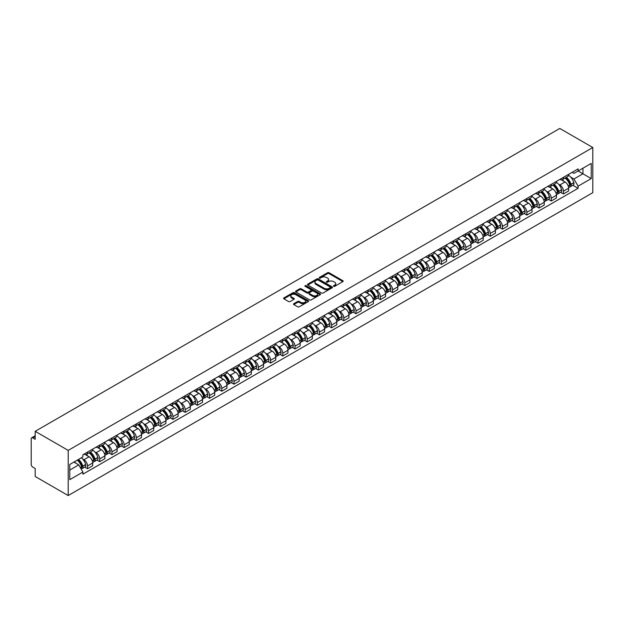 <?xml version="1.0" encoding="UTF-8"?>
<svg xmlns="http://www.w3.org/2000/svg" width="624" height="624" viewBox="0 0 624 624"><rect width="100%" height="100%" fill="white"/><g stroke="black" fill="none" stroke-linecap="round" stroke-linejoin="round"><path stroke-width="0.94" d="M333.653 286.315A0.757 0.437 0 0 0 334.729 286.315L342.888 281.603A1.084 0.624 0 0 0 343.2 281.159A1.084 0.624 0 0 0 342.888 280.714L329.066 272.735A1.084 0.624 0 0 0 327.53 272.735L319.371 277.446A0.757 0.437 0 0 0 320.447 278.07L321.5 277.462A3.479 2.005 0 0 1 326.414 277.462L327.569 278.125A3.479 2.005 0 0 1 328.583 279.544A3.479 2.005 0 0 1 327.569 280.964L326.508 281.572A0.757 0.437 0 0 0 327.584 282.188L328.645 281.58A3.479 2.005 0 0 1 333.559 281.58L334.706 282.243A3.479 2.005 0 0 1 335.728 283.663A3.479 2.005 0 0 1 334.706 285.082L333.653 285.691A0.757 0.437 0 0 0 333.653 286.315L333.653 285.691M293.818 303.677A1.084 0.624 0 0 0 293.498 304.122A1.084 0.624 0 0 0 293.818 304.567L297.695 306.805A1.084 0.624 0 0 0 299.231 306.805L308.295 301.579A1.084 0.624 0 0 0 308.615 301.135A1.084 0.624 0 0 0 308.295 300.69L294.473 292.711A1.084 0.624 0 0 0 292.937 292.711L283.873 297.937A1.084 0.624 0 0 0 283.561 298.381A1.084 0.624 0 0 0 283.873 298.826L288.561 301.532A1.084 0.624 0 0 0 290.098 301.532L293.974 299.294A1.084 0.624 0 0 0 294.294 298.849A1.084 0.624 0 0 0 293.974 298.405L291.65 297.063A2.902 1.677 0 0 1 290.8 295.877A2.902 1.677 0 0 1 292.594 294.333A2.902 1.677 0 0 1 295.76 294.692L304.855 299.949A2.902 1.677 0 0 1 305.705 301.135A2.902 1.677 0 0 1 303.911 302.679A2.902 1.677 0 0 1 300.752 302.32L299.231 301.439A1.084 0.624 0 0 0 297.695 301.439L293.818 303.677L293.818 304.567M68.203 450.388L35.186 431.324L559.79 128.45L592.8 147.514L68.203 450.388L68.203 495.55L592.8 192.676L592.8 147.514M321.578 293.023A1.084 0.624 0 0 0 323.115 293.023L332.171 287.789A1.084 0.624 0 0 0 332.491 287.344A1.084 0.624 0 0 0 332.171 286.9L318.349 278.92A1.084 0.624 0 0 0 316.82 278.92L307.757 284.154A1.084 0.624 0 0 0 307.437 284.599A1.084 0.624 0 0 0 307.757 285.043L321.578 293.023M305.409 286.478A0.757 0.437 0 0 1 306.181 286.588L320.221 294.692L311.173 299.91A1.084 0.624 0 0 1 309.637 299.91L295.815 291.931L295.815 291.049A1.084 0.624 0 0 0 295.495 291.486A1.084 0.624 0 0 0 295.815 291.931M295.815 291.049L299.692 288.811A1.084 0.624 0 0 1 301.228 288.811L306.836 292.048A1.084 0.624 0 0 0 308.373 292.048L310.939 290.558A1.084 0.624 0 0 0 311.259 290.113A1.084 0.624 0 0 0 310.939 289.669L305.105 286.307A0.757 0.437 0 0 1 306.181 285.683L320.237 293.795A1.084 0.624 0 0 1 320.549 294.239A1.084 0.624 0 0 1 320.237 294.684L320.237 293.795M35.186 431.324L35.186 439.319L32.768 437.915A2.215 1.279 -120 0 0 31.66 437.806A2.215 1.279 -120 0 0 31.2 438.82L31.2 464.389A2.215 1.279 -120 0 0 32.768 467.095L35.186 468.499L35.186 476.486L68.203 495.55M563.464 177.317A5.086 2.941 60 0 1 562.411 179.603L567.575 176.623A5.086 2.941 -120 0 0 568.628 174.338M558.566 184.197L559.868 184.954A5.086 2.941 60 0 1 563.464 191.186L568.628 188.206A5.086 2.941 -120 0 0 565.032 181.974L561.335 179.837M568.628 188.206L568.628 190.96L563.464 193.939L560.664 192.325M562.411 179.603A5.086 2.941 60 0 1 559.907 179.377M563.464 191.186L563.464 193.939M551.257 184.369A5.086 2.941 60 0 1 550.204 186.646L555.368 183.667A5.086 2.941 -120 0 0 556.421 181.381M548.465 199.368L551.257 200.983L556.421 198.003L556.421 195.25A5.086 2.941 -120 0 0 552.825 189.017L549.128 186.88M550.204 186.646A5.086 2.941 60 0 1 547.7 186.42M546.359 191.248L547.661 191.997A5.086 2.941 60 0 1 551.257 198.229L551.257 200.983M539.058 191.412A5.086 2.941 60 0 1 538.005 193.697L543.169 190.718A5.086 2.941 -120 0 0 544.222 188.432M536.258 206.411L539.058 208.034L544.222 205.054L544.222 202.293A5.086 2.941 -120 0 0 540.618 196.061L536.929 193.931M538.005 193.697A5.086 2.941 60 0 1 535.501 193.463M534.16 198.292L535.462 199.04A5.086 2.941 60 0 1 539.058 205.273L539.058 208.034M526.851 198.455A5.086 2.941 60 0 1 525.798 200.741L530.962 197.761A5.086 2.941 -120 0 0 532.015 195.476M524.051 213.463L526.851 215.077L532.015 212.098L532.015 209.344A5.086 2.941 -120 0 0 528.419 203.112L524.722 200.975M525.798 200.741A5.086 2.941 60 0 1 523.294 200.515M521.953 205.335L523.255 206.092A5.086 2.941 60 0 1 526.851 212.324L526.851 215.077M514.652 205.499A5.086 2.941 60 0 1 513.599 207.784L518.762 204.805A5.086 2.941 -120 0 0 519.815 202.519M511.852 220.506L514.652 222.121L519.815 219.141L519.815 216.388A5.086 2.941 -120 0 0 516.212 210.155L512.522 208.018M513.599 207.784A5.086 2.941 60 0 1 511.087 207.558M509.753 212.386L511.048 213.135A5.086 2.941 60 0 1 514.652 219.367L514.652 222.121M502.445 212.55A5.086 2.941 60 0 1 501.392 214.835L506.555 211.848A5.086 2.941 -120 0 0 507.608 209.57M499.645 227.549L502.445 229.172L507.608 226.184L507.608 223.431A5.086 2.941 -120 0 0 504.013 217.199L500.315 215.069M501.392 214.835A5.086 2.941 60 0 1 498.888 214.601M497.546 219.43L498.849 220.178A5.086 2.941 60 0 1 502.445 226.411L502.445 229.172M490.246 219.593A5.086 2.941 60 0 1 489.193 221.879L494.348 218.899A5.086 2.941 -120 0 0 495.409 216.614M487.445 234.601L490.246 236.215L495.409 233.236L495.409 230.474A5.086 2.941 -120 0 0 491.806 224.242L488.108 222.113M489.193 221.879A5.086 2.941 60 0 1 486.681 221.645M485.339 226.473L486.642 227.23A5.086 2.941 60 0 1 490.246 233.462L490.246 236.215M478.039 226.637A5.086 2.941 60 0 1 476.986 228.922L482.149 225.943A5.086 2.941 -120 0 0 483.202 223.657M475.238 241.644L478.039 243.259L483.202 240.279L483.202 237.526A5.086 2.941 -120 0 0 479.606 231.293L475.909 229.156M476.986 228.922A5.086 2.941 60 0 1 474.482 228.696M473.14 233.516L474.443 234.273A5.086 2.941 60 0 1 478.039 240.505L478.039 243.259M465.832 233.688A5.086 2.941 60 0 1 464.779 235.966L469.942 232.986A5.086 2.941 -120 0 0 470.995 230.701M463.039 248.687L465.839 250.302L470.995 247.322L470.995 244.569A5.086 2.941 -120 0 0 467.399 238.337L463.702 236.2M464.779 235.966A5.086 2.941 60 0 1 462.275 235.739M460.933 240.568L462.236 241.316A5.086 2.941 60 0 1 465.839 247.549L465.839 250.302M453.632 240.731A5.086 2.941 60 0 1 452.579 243.017L457.743 240.037A5.086 2.941 -120 0 0 458.796 237.752M450.832 255.731L453.632 257.353L458.796 254.374L458.796 251.612A5.086 2.941 -120 0 0 455.2 245.38L451.503 243.251M452.579 243.017A5.086 2.941 60 0 1 450.076 242.783M448.734 247.611L450.037 248.36A5.086 2.941 60 0 1 453.632 254.592L453.632 257.353M441.425 247.775A5.086 2.941 60 0 1 440.372 250.06L445.536 247.081A5.086 2.941 -120 0 0 446.589 244.795M438.625 262.782L441.425 264.397L446.589 261.417L446.589 258.664A5.086 2.941 -120 0 0 442.993 252.431L439.296 250.294M440.372 250.06A5.086 2.941 60 0 1 437.869 249.834M436.527 254.654L437.83 255.411A5.086 2.941 60 0 1 441.425 261.643L441.425 264.397M429.226 254.818A5.086 2.941 60 0 1 428.173 257.104L433.337 254.124A5.086 2.941 -120 0 0 434.39 251.839M426.426 269.825L429.226 271.44L434.39 268.46L434.39 265.707A5.086 2.941 -120 0 0 430.786 259.475L427.097 257.338M428.173 257.104A5.086 2.941 60 0 1 425.669 256.877M424.328 261.706L425.623 262.454A5.086 2.941 60 0 1 429.226 268.687L429.226 271.44M417.019 261.869A5.086 2.941 60 0 1 415.966 264.155L421.13 261.167A5.086 2.941 -120 0 0 422.183 258.89M414.219 276.869L417.019 278.491L422.183 275.504L422.183 272.75A5.086 2.941 -120 0 0 418.587 266.518L414.89 264.389M415.966 264.155A5.086 2.941 60 0 1 413.462 263.921M412.121 268.749L413.423 269.498A5.086 2.941 60 0 1 417.019 275.73L417.019 278.491M404.82 268.913A5.086 2.941 60 0 1 403.767 271.198L408.931 268.219A5.086 2.941 -120 0 0 409.984 265.933M402.02 283.92L404.82 285.535L409.984 282.555L409.984 279.802A5.086 2.941 -120 0 0 406.38 273.562L402.691 271.432M403.767 271.198A5.086 2.941 60 0 1 401.255 270.964M399.914 275.792L401.216 276.549A5.086 2.941 60 0 1 404.82 282.781L404.82 285.535M392.613 275.956A5.086 2.941 60 0 1 391.56 278.242L396.724 275.262A5.086 2.941 -120 0 0 397.777 272.977M389.813 290.963L392.613 292.578L397.777 289.598L397.777 286.845A5.086 2.941 -120 0 0 394.181 280.613L390.484 278.476M391.56 278.242A5.086 2.941 60 0 1 389.056 278.015M387.715 282.844L389.017 283.592A5.086 2.941 60 0 1 392.613 289.825L392.613 292.578M380.414 283.007A5.086 2.941 60 0 1 379.353 285.285L384.517 282.305A5.086 2.941 -120 0 0 385.57 280.02M377.614 298.007L380.414 299.621L385.577 296.642L385.577 293.888A5.086 2.941 -120 0 0 381.974 287.656L378.277 285.519M379.353 285.285A5.086 2.941 60 0 1 376.849 285.059M375.508 289.887L376.81 290.636A5.086 2.941 60 0 1 380.414 296.868L380.414 299.621M368.207 290.051A5.086 2.941 60 0 1 367.154 292.336L372.317 289.357A5.086 2.941 -120 0 0 373.37 287.071M365.407 305.058L368.207 306.673L373.37 303.693L373.37 300.932A5.086 2.941 -120 0 0 369.775 294.7L366.077 292.57M367.154 292.336A5.086 2.941 60 0 1 364.65 292.102M363.308 296.93L364.611 297.679A5.086 2.941 60 0 1 368.207 303.919L368.207 306.673M356 297.094A5.086 2.941 60 0 1 354.947 299.38L360.11 296.4A5.086 2.941 -120 0 0 361.163 294.115M353.2 312.101L356 313.716L361.163 310.736L361.163 307.983A5.086 2.941 -120 0 0 357.568 301.751L353.87 299.614M354.947 299.38A5.086 2.941 60 0 1 352.443 299.153M351.101 303.974L352.404 304.73A5.086 2.941 60 0 1 356 310.963L356 313.716M343.801 304.138A5.086 2.941 60 0 1 342.748 306.423L347.911 303.443A5.086 2.941 -120 0 0 348.964 301.158M341 319.145L343.801 320.759L348.964 317.78L348.964 315.026A5.086 2.941 -120 0 0 345.361 308.794L341.671 306.657M342.748 306.423A5.086 2.941 60 0 1 340.244 306.197M338.902 311.025L340.205 311.774A5.086 2.941 60 0 1 343.801 318.006L343.801 320.759M331.594 311.189A5.086 2.941 60 0 1 330.541 313.474L335.704 310.487A5.086 2.941 -120 0 0 336.757 308.209M328.793 326.188L331.594 327.811L336.757 324.823L336.757 322.07A5.086 2.941 -120 0 0 333.161 315.838L329.464 313.708M330.541 313.474A5.086 2.941 60 0 1 328.037 313.24M326.695 318.068L327.998 318.817A5.086 2.941 60 0 1 331.594 325.049L331.594 327.811M319.394 318.232A5.086 2.941 60 0 1 318.341 320.518L323.505 317.538A5.086 2.941 -120 0 0 324.558 315.253M316.594 333.239L319.394 334.854L324.558 331.874L324.558 329.121A5.086 2.941 -120 0 0 320.954 322.881L317.265 320.752M318.341 320.518A5.086 2.941 60 0 1 315.83 320.284M314.496 325.112L315.791 325.868A5.086 2.941 60 0 1 319.394 332.101L319.394 334.854M307.187 325.276A5.086 2.941 60 0 1 306.134 327.561L311.298 324.581A5.086 2.941 -120 0 0 312.351 322.296M304.387 340.283L307.187 341.897L312.351 338.918L312.351 336.164A5.086 2.941 -120 0 0 308.755 329.932L305.058 327.795M306.134 327.561A5.086 2.941 60 0 1 303.631 327.335M302.289 332.163L303.592 332.912A5.086 2.941 60 0 1 307.187 339.144L307.187 341.897M294.988 332.327A5.086 2.941 60 0 1 293.935 334.612L299.091 331.625A5.086 2.941 -120 0 0 300.152 329.339M292.188 347.326L294.988 348.949L300.152 345.961L300.152 343.208A5.086 2.941 -120 0 0 296.548 336.976L292.851 334.846M293.935 334.612A5.086 2.941 60 0 1 291.424 334.378M290.082 339.206L291.385 339.955A5.086 2.941 60 0 1 294.988 346.187L294.988 348.949M282.781 339.37A5.086 2.941 60 0 1 281.728 341.656L286.892 338.676A5.086 2.941 -120 0 0 287.945 336.391M279.981 354.377L282.781 355.992L287.945 353.012L287.945 350.251A5.086 2.941 -120 0 0 284.349 344.019L280.652 341.89M281.728 341.656A5.086 2.941 60 0 1 279.224 341.422M277.883 346.25L279.185 347.006A5.086 2.941 60 0 1 282.781 353.239L282.781 355.992M270.574 346.414A5.086 2.941 60 0 1 269.521 348.699L274.685 345.719A5.086 2.941 -120 0 0 275.738 343.434M267.782 361.421L270.582 363.035L275.738 360.056L275.738 357.302A5.086 2.941 -120 0 0 272.142 351.07L268.445 348.933M269.521 348.699A5.086 2.941 60 0 1 267.017 348.473M265.676 353.293L266.978 354.05A5.086 2.941 60 0 1 270.582 360.282L270.582 363.035M258.375 353.465A5.086 2.941 60 0 1 257.322 355.742L262.486 352.763A5.086 2.941 -120 0 0 263.539 350.477M255.575 368.464L258.375 370.079L263.539 367.099L263.539 364.346A5.086 2.941 -120 0 0 259.943 358.114L256.246 355.976M257.322 355.742A5.086 2.941 60 0 1 254.818 355.516M253.477 360.344L254.779 361.093A5.086 2.941 60 0 1 258.375 367.325L258.375 370.079M246.168 360.508A5.086 2.941 60 0 1 245.115 362.794L250.279 359.814A5.086 2.941 -120 0 0 251.332 357.529M243.368 375.508L246.168 377.13L251.332 374.15L251.332 371.389A5.086 2.941 -120 0 0 247.736 365.157L244.039 363.028M245.115 362.794A5.086 2.941 60 0 1 242.611 362.56M241.27 367.388L242.572 368.137A5.086 2.941 60 0 1 246.168 374.369L246.168 377.13M233.969 367.552A5.086 2.941 60 0 1 232.916 369.837L238.079 366.857A5.086 2.941 -120 0 0 239.132 364.572M231.169 382.559L233.969 384.173L239.132 381.194L239.132 378.44A5.086 2.941 -120 0 0 235.529 372.208L231.839 370.071M232.916 369.837A5.086 2.941 60 0 1 230.412 369.611M229.07 374.431L230.365 375.188A5.086 2.941 60 0 1 233.969 381.42L233.969 384.173M221.762 374.595A5.086 2.941 60 0 1 220.709 376.88L225.872 373.901A5.086 2.941 -120 0 0 226.925 371.615M218.962 389.602L221.762 391.217L226.925 388.237L226.925 385.484A5.086 2.941 -120 0 0 223.33 379.252L219.632 377.114M220.709 376.88A5.086 2.941 60 0 1 218.205 376.654M216.863 381.482L218.166 382.231A5.086 2.941 60 0 1 221.762 388.463L221.762 391.217M209.563 381.646A5.086 2.941 60 0 1 208.51 383.932L213.665 380.944A5.086 2.941 -120 0 0 214.726 378.667M206.762 396.646L209.563 398.268L214.726 395.281L214.726 392.527A5.086 2.941 -120 0 0 211.123 386.295L207.425 384.166M208.51 383.932A5.086 2.941 60 0 1 205.998 383.698M204.656 388.526L205.959 389.275A5.086 2.941 60 0 1 209.563 395.507L209.563 398.268M197.356 388.69A5.086 2.941 60 0 1 196.303 390.975L201.466 387.995A5.086 2.941 -120 0 0 202.519 385.71M194.555 403.697L197.356 405.311L202.519 402.332L202.519 399.571A5.086 2.941 -120 0 0 198.923 393.338L195.226 391.209M196.303 390.975A5.086 2.941 60 0 1 193.799 390.741M192.457 395.569L193.76 396.326A5.086 2.941 60 0 1 197.356 402.558L197.356 405.311M185.156 395.733A5.086 2.941 60 0 1 184.096 398.018L189.259 395.039A5.086 2.941 -120 0 0 190.312 392.753M182.356 410.74L185.156 412.355L190.312 409.375L190.312 406.622A5.086 2.941 -120 0 0 186.716 400.39L183.019 398.252M184.096 398.018A5.086 2.941 60 0 1 181.592 397.792M180.25 402.613L181.553 403.369A5.086 2.941 60 0 1 185.156 409.601L185.156 412.355M172.949 402.784A5.086 2.941 60 0 1 171.896 405.062L177.06 402.082A5.086 2.941 -120 0 0 178.113 399.797M170.149 417.784L172.949 419.398L178.113 416.419L178.113 413.665A5.086 2.941 -120 0 0 174.517 407.433L170.82 405.296M171.896 405.062A5.086 2.941 60 0 1 169.393 404.836M168.051 409.664L169.354 410.413A5.086 2.941 60 0 1 172.949 416.645L172.949 419.398M160.742 409.828A5.086 2.941 60 0 1 159.689 412.113L164.853 409.133A5.086 2.941 -120 0 0 165.906 406.848M157.942 424.827L160.742 426.449L165.906 423.47L165.906 420.709A5.086 2.941 -120 0 0 162.31 414.476L158.613 412.347M159.689 412.113A5.086 2.941 60 0 1 157.186 411.879M155.844 416.707L157.147 417.456A5.086 2.941 60 0 1 160.742 423.696L160.742 426.449M148.543 416.871A5.086 2.941 60 0 1 147.49 419.156L152.654 416.177A5.086 2.941 -120 0 0 153.707 413.891M145.743 431.878L148.543 433.493L153.707 430.513L153.707 427.76A5.086 2.941 -120 0 0 150.103 421.528L146.414 419.39M147.49 419.156A5.086 2.941 60 0 1 144.986 418.93M143.645 423.751L144.947 424.507A5.086 2.941 60 0 1 148.543 430.739L148.543 433.493M136.336 423.914A5.086 2.941 60 0 1 135.283 426.2L140.447 423.22A5.086 2.941 -120 0 0 141.5 420.935M133.536 438.922L136.336 440.536L141.5 437.557L141.5 434.803A5.086 2.941 -120 0 0 137.904 428.571L134.207 426.434M135.283 426.2A5.086 2.941 60 0 1 132.779 425.974M131.438 430.802L132.74 431.551A5.086 2.941 60 0 1 136.336 437.783L136.336 440.536M124.137 430.966A5.086 2.941 60 0 1 123.084 433.251L128.248 430.264A5.086 2.941 -120 0 0 129.301 427.986M121.337 445.965L124.137 447.587L129.301 444.6L129.301 441.847A5.086 2.941 -120 0 0 125.697 435.614L122.008 433.485M123.084 433.251A5.086 2.941 60 0 1 120.572 433.017M119.239 437.845L120.533 438.594A5.086 2.941 60 0 1 124.137 444.826L124.137 447.587M111.93 438.009A5.086 2.941 60 0 1 110.877 440.294L116.041 437.315A5.086 2.941 -120 0 0 117.094 435.029M109.13 453.016L111.93 454.631L117.094 451.651L117.094 448.898A5.086 2.941 -120 0 0 113.498 442.658L109.801 440.528M110.877 440.294A5.086 2.941 60 0 1 108.373 440.06M107.032 444.889L108.334 445.645A5.086 2.941 60 0 1 111.93 451.877L111.93 454.631M99.731 445.052A5.086 2.941 60 0 1 98.67 447.338L103.834 444.358A5.086 2.941 -120 0 0 104.894 442.073M96.931 460.06L99.731 461.674L104.894 458.695L104.894 455.941A5.086 2.941 -120 0 0 101.291 449.709L97.594 447.572M98.67 447.338A5.086 2.941 60 0 1 96.166 447.112M94.825 451.94L96.127 452.689A5.086 2.941 60 0 1 99.731 458.921L99.731 461.674M87.524 452.104A5.086 2.941 60 0 1 86.471 454.381L91.634 451.402A5.086 2.941 -120 0 0 92.687 449.116M84.724 467.103L87.524 468.718L92.687 465.738L92.687 462.985A5.086 2.941 -120 0 0 89.092 456.752L85.394 454.615M86.471 454.381A5.086 2.941 60 0 1 83.967 454.155M82.625 458.983L83.928 459.732A5.086 2.941 60 0 1 87.524 465.964L87.524 468.718M572.107 172.325L573.947 173.386L591.232 163.41L582.941 168.199L582.941 173.8L573.947 178.987L570.765 177.154M69.763 470.075L78.764 464.88L82.906 472.064L69.763 479.653L69.763 464.474L82.906 456.885L82.906 454.763L578.097 168.87L578.097 170.999L591.232 178.581L578.097 186.17L573.947 178.987M591.232 163.41L591.232 178.581M82.906 472.064L82.906 474.185L578.097 188.292L578.097 186.17M78.764 464.88L73.913 462.08M572.871 185.281L578.097 188.292M333.957 286.424L334.706 285.987A3.479 2.005 0 0 0 335.728 284.567L335.728 283.663M328.583 279.544L328.583 280.449A3.479 2.005 0 0 1 327.569 281.861L326.812 282.298M342.888 280.714L342.888 281.603L329.066 273.64A1.084 0.624 0 0 0 327.53 273.64L319.675 278.179M332.171 286.9L332.171 287.789L318.349 279.825A1.084 0.624 0 0 0 316.82 279.825L307.772 285.051M330.252 287.656A0.757 0.437 0 0 0 330.252 287.032L318.123 280.028A0.757 0.437 0 0 0 317.047 280.028L315.931 280.675A3.479 2.005 0 0 0 314.917 282.095A3.479 2.005 0 0 0 315.931 283.507L324.23 288.296A3.479 2.005 0 0 0 329.144 288.296L330.252 287.656L330.252 288.561A0.757 0.437 0 0 0 330.478 288.249L330.478 287.344M314.917 282.095L314.917 282.992A3.479 2.005 0 0 0 315.931 284.411L315.931 283.507M330.252 288.561L329.144 289.201A3.479 2.005 0 0 1 324.23 289.201L315.931 284.411M295.831 291.938L299.692 289.708L299.692 288.811M311.259 290.113L311.259 291.018A1.084 0.624 0 0 1 310.939 291.463L308.373 292.945A1.084 0.624 0 0 1 306.836 292.945L301.228 289.708A1.084 0.624 0 0 0 299.692 289.708M312.647 295.402A2.902 1.677 0 0 0 315.814 295.768A2.902 1.677 0 0 0 317.608 294.216A2.902 1.677 0 0 0 316.758 293.03L313.552 291.182A1.084 0.624 0 0 0 312.016 291.182L309.442 292.664A1.084 0.624 0 0 0 309.13 293.108A1.084 0.624 0 0 0 309.442 293.553L312.647 295.402L312.647 296.306A2.902 1.677 0 0 0 315.814 296.665A2.902 1.677 0 0 0 317.608 295.121L317.608 294.216M309.13 293.108L309.13 294.013A1.084 0.624 0 0 0 309.442 294.458L309.442 293.553M312.647 296.306L309.442 294.458M305.705 301.135L305.705 302.032A2.902 1.677 0 0 1 303.911 303.584A2.902 1.677 0 0 1 300.752 303.225L299.231 302.344A1.084 0.624 0 0 0 297.695 302.344L293.834 304.574M290.8 295.877L290.8 296.782A2.902 1.677 0 0 0 291.65 297.968L291.65 297.063M293.959 299.302L291.65 297.968M308.295 300.69L308.295 301.579L294.473 293.615A1.084 0.624 0 0 0 292.937 293.615L283.889 298.834L283.873 297.937M565.383 177.887A6.973 4.025 60 0 1 565.422 177.902A6.973 4.025 60 0 1 570.008 184.158L570.047 184.306A1.357 0.78 60 0 1 569.837 185.367A1.357 0.78 60 0 1 569.806 185.383M565.079 178.058A8.408 4.852 60 0 1 569.704 185L569.743 185.141A2.792 1.615 60 0 1 569.299 187.34L568.604 187.738M569.782 186.716A2.792 1.615 -120 0 0 570.554 186.615A2.792 1.615 -120 0 0 570.991 184.423L570.952 184.275A8.408 4.852 -120 0 0 566.335 177.341M568.519 175.235A8.408 4.852 60 0 1 573.807 182.629L573.846 182.77A2.792 1.615 60 0 1 573.409 184.969L570.554 186.615M562.216 179.704A8.408 4.852 60 0 1 563.971 181.358M568.058 181.373L569.127 181.99M553.184 184.93A6.973 4.025 60 0 1 553.215 184.954A6.973 4.025 60 0 1 557.801 191.209L557.84 191.35A1.357 0.78 60 0 1 557.63 192.418A1.357 0.78 60 0 1 557.599 192.434M552.88 185.11A8.408 4.852 60 0 1 557.497 192.044L557.536 192.192A2.792 1.615 60 0 1 557.099 194.384L556.405 194.782M557.575 193.768A2.792 1.615 -120 0 0 558.347 193.658A2.792 1.615 -120 0 0 558.792 191.467L558.745 191.326A8.408 4.852 -120 0 0 554.128 184.384M556.319 182.278A8.408 4.852 60 0 1 561.608 189.673L561.647 189.821A2.792 1.615 60 0 1 561.202 192.013L558.347 193.658M550.009 186.748A8.408 4.852 60 0 1 551.764 188.401M555.851 188.417L556.928 189.033M540.977 191.981A6.973 4.025 60 0 1 541.016 191.997A6.973 4.025 60 0 1 545.602 198.253L545.641 198.393A1.357 0.78 60 0 1 545.423 199.462A1.357 0.78 60 0 1 545.392 199.477M540.673 192.153A8.408 4.852 60 0 1 545.29 199.087L545.337 199.235A2.792 1.615 60 0 1 544.892 201.427L544.198 201.833M545.368 200.811A2.792 1.615 -120 0 0 546.148 200.71A2.792 1.615 -120 0 0 546.585 198.51L546.546 198.37A8.408 4.852 -120 0 0 541.928 191.428M544.112 189.322A8.408 4.852 60 0 1 549.401 196.716L549.44 196.864A2.792 1.615 60 0 1 549.003 199.056L546.148 200.71M537.802 193.791A8.408 4.852 60 0 1 539.565 195.452M543.652 195.46L544.721 196.084M528.778 199.025A6.973 4.025 60 0 1 528.809 199.04A6.973 4.025 60 0 1 533.395 205.296L533.434 205.444A1.357 0.78 60 0 1 533.224 206.505A1.357 0.78 60 0 1 533.192 206.521M528.466 199.196A8.408 4.852 60 0 1 533.091 206.138L533.13 206.279A2.792 1.615 60 0 1 532.693 208.471L531.999 208.876M533.169 207.854A2.792 1.615 -120 0 0 533.941 207.753A2.792 1.615 -120 0 0 534.386 205.561L534.339 205.413A8.408 4.852 -120 0 0 529.721 198.479M531.913 196.365A8.408 4.852 60 0 1 537.194 203.767L537.241 203.908A2.792 1.615 60 0 1 536.796 206.099L533.941 207.753M525.603 200.842A8.408 4.852 60 0 1 527.358 202.496M531.445 202.504L532.514 203.128M516.571 206.068A6.973 4.025 60 0 1 516.61 206.092A6.973 4.025 60 0 1 521.188 212.347L521.235 212.488A1.357 0.78 60 0 1 521.017 213.548A1.357 0.78 60 0 1 520.985 213.572M516.266 206.248A8.408 4.852 60 0 1 520.884 213.182L520.931 213.33A2.792 1.615 60 0 1 520.486 215.522L519.792 215.92M520.962 214.906A2.792 1.615 -120 0 0 521.734 214.796A2.792 1.615 -120 0 0 522.179 212.605L522.14 212.456A8.408 4.852 -120 0 0 517.514 205.522M519.706 203.416A8.408 4.852 60 0 1 524.995 210.811L525.034 210.959A2.792 1.615 60 0 1 524.597 213.151L521.734 214.796M513.396 207.886A8.408 4.852 60 0 1 515.151 209.539M519.238 209.555L520.315 210.171M504.364 213.112A6.973 4.025 60 0 1 504.403 213.135A6.973 4.025 60 0 1 508.989 219.391L509.028 219.531A1.357 0.78 60 0 1 508.817 220.6A1.357 0.78 60 0 1 508.786 220.615M504.059 213.291A8.408 4.852 60 0 1 508.685 220.225L508.724 220.373A2.792 1.615 60 0 1 508.279 222.565L507.585 222.963M508.763 221.949A2.792 1.615 -120 0 0 509.535 221.84A2.792 1.615 -120 0 0 509.972 219.648L509.933 219.508A8.408 4.852 -120 0 0 505.315 212.566M507.507 210.46A8.408 4.852 60 0 1 512.788 217.854L512.834 218.002A2.792 1.615 60 0 1 512.39 220.194L509.535 221.84M501.197 214.929A8.408 4.852 60 0 1 502.952 216.59M507.039 216.598L508.108 217.214M492.164 220.163A6.973 4.025 60 0 1 492.196 220.178A6.973 4.025 60 0 1 496.782 226.434L496.829 226.582A1.357 0.78 60 0 1 496.61 227.643A1.357 0.78 60 0 1 496.579 227.659M491.86 220.334A8.408 4.852 60 0 1 496.478 227.276L496.517 227.417A2.792 1.615 60 0 1 496.08 229.609L495.386 230.014M496.556 228.992A2.792 1.615 -120 0 0 497.328 228.891A2.792 1.615 -120 0 0 497.773 226.699L497.734 226.551A8.408 4.852 -120 0 0 493.108 219.617M495.3 217.503A8.408 4.852 60 0 1 500.588 224.905L500.627 225.046A2.792 1.615 60 0 1 500.183 227.237L497.328 228.891M488.99 221.972A8.408 4.852 60 0 1 490.745 223.634M494.832 223.642L495.908 224.266M479.957 227.206A6.973 4.025 60 0 1 479.996 227.23A6.973 4.025 60 0 1 484.583 233.477L484.622 233.626A1.357 0.78 60 0 1 484.411 234.686A1.357 0.78 60 0 1 484.38 234.702M479.653 227.386A8.408 4.852 60 0 1 484.279 234.32L484.318 234.46A2.792 1.615 60 0 1 483.873 236.66L483.179 237.058M484.357 236.036A2.792 1.615 -120 0 0 485.129 235.934A2.792 1.615 -120 0 0 485.566 233.743L485.527 233.594A8.408 4.852 -120 0 0 480.909 226.66M483.093 224.554A8.408 4.852 60 0 1 488.381 231.949L488.42 232.089A2.792 1.615 60 0 1 487.984 234.289L485.129 235.934M476.791 229.024A8.408 4.852 60 0 1 478.546 230.677M482.633 230.693L483.701 231.309M467.758 234.25A6.973 4.025 60 0 1 467.789 234.273A6.973 4.025 60 0 1 472.376 240.529L472.415 240.669A1.357 0.78 60 0 1 472.204 241.738A1.357 0.78 60 0 1 472.173 241.753M467.454 234.429A8.408 4.852 60 0 1 472.072 241.363L472.111 241.511A2.792 1.615 60 0 1 471.674 243.703L470.98 244.101M472.15 243.087A2.792 1.615 -120 0 0 472.922 242.978A2.792 1.615 -120 0 0 473.366 240.786L473.327 240.646A8.408 4.852 -120 0 0 468.702 233.704M470.894 231.598A8.408 4.852 60 0 1 476.182 238.992L476.221 239.14A2.792 1.615 60 0 1 475.777 241.332L472.922 242.978M464.584 236.067A8.408 4.852 60 0 1 466.339 237.721M470.426 237.736L471.502 238.352M455.551 241.301A6.973 4.025 60 0 1 455.59 241.316A6.973 4.025 60 0 1 460.177 247.572L460.216 247.712A1.357 0.78 60 0 1 459.997 248.781A1.357 0.78 60 0 1 459.974 248.797M455.247 241.472A8.408 4.852 60 0 1 459.865 248.414L459.911 248.555A2.792 1.615 60 0 1 459.467 250.747L458.773 251.152M459.943 250.13A2.792 1.615 -120 0 0 460.723 250.029A2.792 1.615 -120 0 0 461.159 247.829L461.12 247.689A8.408 4.852 -120 0 0 456.503 240.747M458.687 238.641A8.408 4.852 60 0 1 463.975 246.043L464.014 246.184A2.792 1.615 60 0 1 463.577 248.375L460.723 250.029M452.377 243.11A8.408 4.852 60 0 1 454.139 244.772M458.227 244.78L459.295 245.404M443.352 248.344A6.973 4.025 60 0 1 443.383 248.36A6.973 4.025 60 0 1 447.97 254.615L448.009 254.764A1.357 0.78 60 0 1 447.798 255.824A1.357 0.78 60 0 1 447.767 255.84M443.048 248.516A8.408 4.852 60 0 1 447.665 255.458L447.704 255.598A2.792 1.615 60 0 1 447.268 257.798L446.573 258.196M447.743 257.174A2.792 1.615 -120 0 0 448.516 257.072A2.792 1.615 -120 0 0 448.96 254.881L448.913 254.732A8.408 4.852 -120 0 0 444.296 247.798M446.488 245.692A8.408 4.852 60 0 1 451.768 253.087L451.815 253.227A2.792 1.615 60 0 1 451.37 255.427L448.516 257.072M440.177 250.162A8.408 4.852 60 0 1 441.932 251.815M446.02 251.831L447.096 252.447M431.145 255.388A6.973 4.025 60 0 1 431.184 255.411A6.973 4.025 60 0 1 435.77 261.667L435.809 261.807A1.357 0.78 60 0 1 435.591 262.868A1.357 0.78 60 0 1 435.56 262.891M430.841 255.567A8.408 4.852 60 0 1 435.458 262.501L435.505 262.649A2.792 1.615 60 0 1 435.061 264.841L434.366 265.239M435.536 264.225A2.792 1.615 -120 0 0 436.316 264.116A2.792 1.615 -120 0 0 436.753 261.924L436.714 261.776A8.408 4.852 -120 0 0 432.089 254.842M434.281 252.736A8.408 4.852 60 0 1 439.569 260.13L439.608 260.278A2.792 1.615 60 0 1 439.171 262.47L436.316 264.116M427.97 257.205A8.408 4.852 60 0 1 429.725 258.859M433.82 258.874L434.889 259.49M418.938 262.431A6.973 4.025 60 0 1 418.977 262.454A6.973 4.025 60 0 1 423.563 268.71L423.602 268.85A1.357 0.78 60 0 1 423.392 269.919A1.357 0.78 60 0 1 423.361 269.935M418.634 262.61A8.408 4.852 60 0 1 423.259 269.545L423.298 269.693A2.792 1.615 60 0 1 422.854 271.885L422.159 272.29M423.337 271.268A2.792 1.615 -120 0 0 424.109 271.159A2.792 1.615 -120 0 0 424.554 268.967L424.507 268.827A8.408 4.852 -120 0 0 419.89 261.885M422.081 259.779A8.408 4.852 60 0 1 427.362 267.173L427.409 267.322A2.792 1.615 60 0 1 426.964 269.513L424.109 271.159M415.771 264.248A8.408 4.852 60 0 1 417.526 265.91M421.613 265.918L422.682 266.534M406.739 269.482A6.973 4.025 60 0 1 406.77 269.498A6.973 4.025 60 0 1 411.356 275.753L411.403 275.902A1.357 0.78 60 0 1 411.185 276.962A1.357 0.78 60 0 1 411.154 276.978M406.435 269.654A8.408 4.852 60 0 1 411.052 276.596L411.099 276.736A2.792 1.615 60 0 1 410.654 278.928L409.96 279.334M411.13 278.312A2.792 1.615 -120 0 0 411.902 278.21A2.792 1.615 -120 0 0 412.347 276.019L412.308 275.87A8.408 4.852 -120 0 0 407.683 268.936M409.874 266.822A8.408 4.852 60 0 1 415.163 274.225L415.202 274.365A2.792 1.615 60 0 1 414.757 276.557L411.902 278.21M403.564 271.292A8.408 4.852 60 0 1 405.319 272.953M409.406 272.961L410.483 273.585M394.532 276.526A6.973 4.025 60 0 1 394.571 276.549A6.973 4.025 60 0 1 399.157 282.797L399.196 282.945A1.357 0.78 60 0 1 398.986 284.006A1.357 0.78 60 0 1 398.954 284.021M394.228 276.705A8.408 4.852 60 0 1 398.853 283.639L398.892 283.787A2.792 1.615 60 0 1 398.447 285.979L397.753 286.377M398.931 285.363A2.792 1.615 -120 0 0 399.703 285.254A2.792 1.615 -120 0 0 400.14 283.062L400.101 282.914A8.408 4.852 -120 0 0 395.483 275.98M397.675 273.874A8.408 4.852 60 0 1 402.956 281.268L402.995 281.416A2.792 1.615 60 0 1 402.558 283.608L399.703 285.254M391.365 278.343A8.408 4.852 60 0 1 393.12 279.997M397.207 280.012L398.276 280.628M382.333 283.569A6.973 4.025 60 0 1 382.364 283.592A6.973 4.025 60 0 1 386.95 289.848L386.997 289.988A1.357 0.78 60 0 1 386.779 291.057A1.357 0.78 60 0 1 386.747 291.073M382.028 283.748A8.408 4.852 60 0 1 386.646 290.683L386.685 290.831A2.792 1.615 60 0 1 386.248 293.023L385.554 293.42M386.724 292.406A2.792 1.615 -120 0 0 387.496 292.297A2.792 1.615 -120 0 0 387.941 290.105L387.902 289.965A8.408 4.852 -120 0 0 383.276 283.023M385.468 280.917A8.408 4.852 60 0 1 390.757 288.311L390.796 288.46A2.792 1.615 60 0 1 390.351 290.651L387.496 292.297M379.158 285.386A8.408 4.852 60 0 1 380.913 287.048M385 287.056L386.077 287.672M370.126 290.62A6.973 4.025 60 0 1 370.165 290.636A6.973 4.025 60 0 1 374.751 296.891L374.79 297.04A1.357 0.78 60 0 1 374.579 298.1A1.357 0.78 60 0 1 374.548 298.116M369.821 290.792A8.408 4.852 60 0 1 374.447 297.734L374.486 297.874A2.792 1.615 60 0 1 374.041 300.066L373.347 300.472M374.517 299.45A2.792 1.615 -120 0 0 375.297 299.348A2.792 1.615 -120 0 0 375.734 297.149L375.695 297.008A8.408 4.852 -120 0 0 371.077 290.074M373.261 287.96A8.408 4.852 60 0 1 378.55 295.363L378.589 295.503A2.792 1.615 60 0 1 378.152 297.695L375.297 299.348M366.959 292.43A8.408 4.852 60 0 1 368.714 294.091M372.801 294.099L373.87 294.723M357.926 297.664A6.973 4.025 60 0 1 357.958 297.679A6.973 4.025 60 0 1 362.544 303.935L362.583 304.083A1.357 0.78 60 0 1 362.372 305.144A1.357 0.78 60 0 1 362.341 305.159M357.622 297.835A8.408 4.852 60 0 1 362.24 304.777L362.279 304.918A2.792 1.615 60 0 1 361.842 307.117L361.148 307.515M362.318 306.493A2.792 1.615 -120 0 0 363.09 306.392A2.792 1.615 -120 0 0 363.535 304.2L363.488 304.052A8.408 4.852 -120 0 0 358.87 297.118M361.062 295.012A8.408 4.852 60 0 1 366.35 302.406L366.389 302.546A2.792 1.615 60 0 1 365.945 304.746L363.09 306.392M354.752 299.481A8.408 4.852 60 0 1 356.507 301.135M360.594 301.15L361.67 301.766M345.719 304.707A6.973 4.025 60 0 1 345.758 304.73A6.973 4.025 60 0 1 350.345 310.986L350.384 311.126A1.357 0.78 60 0 1 350.165 312.195A1.357 0.78 60 0 1 350.134 312.211M345.415 304.886A8.408 4.852 60 0 1 350.033 311.821L350.08 311.969A2.792 1.615 60 0 1 349.635 314.161L348.941 314.558M350.111 313.544A2.792 1.615 -120 0 0 350.891 313.435A2.792 1.615 -120 0 0 351.328 311.243L351.289 311.103A8.408 4.852 -120 0 0 346.671 304.161M348.855 302.055A8.408 4.852 60 0 1 354.143 309.449L354.182 309.598A2.792 1.615 60 0 1 353.746 311.789L350.891 313.435M342.545 306.524A8.408 4.852 60 0 1 344.3 308.178M348.395 308.194L349.463 308.81M333.52 311.75A6.973 4.025 60 0 1 333.551 311.774A6.973 4.025 60 0 1 338.138 318.029L338.177 318.17A1.357 0.78 60 0 1 337.966 319.238A1.357 0.78 60 0 1 337.935 319.254M333.208 311.93A8.408 4.852 60 0 1 337.834 318.864L337.873 319.012A2.792 1.615 60 0 1 337.436 321.204L336.742 321.61M337.912 320.588A2.792 1.615 -120 0 0 338.684 320.486A2.792 1.615 -120 0 0 339.128 318.287L339.082 318.146A8.408 4.852 -120 0 0 334.464 311.204M336.656 309.098A8.408 4.852 60 0 1 341.936 316.493L341.983 316.641A2.792 1.615 60 0 1 341.539 318.833L338.684 320.486M330.346 313.568A8.408 4.852 60 0 1 332.101 315.229M336.188 315.237L337.256 315.861M321.313 318.802A6.973 4.025 60 0 1 321.344 318.817A6.973 4.025 60 0 1 325.931 325.073L325.978 325.221A1.357 0.78 60 0 1 325.759 326.282A1.357 0.78 60 0 1 325.728 326.297M321.009 318.973A8.408 4.852 60 0 1 325.627 325.915L325.673 326.056A2.792 1.615 60 0 1 325.229 328.247L324.535 328.653M325.705 327.631A2.792 1.615 -120 0 0 326.477 327.53A2.792 1.615 -120 0 0 326.921 325.338L326.882 325.19A8.408 4.852 -120 0 0 322.257 318.256M324.449 316.142A8.408 4.852 60 0 1 329.737 323.544L329.776 323.684A2.792 1.615 60 0 1 329.339 325.876L326.477 327.53M318.139 320.611A8.408 4.852 60 0 1 319.894 322.273M323.981 322.28L325.057 322.904M309.106 325.845A6.973 4.025 60 0 1 309.145 325.868A6.973 4.025 60 0 1 313.732 332.116L313.771 332.264A1.357 0.78 60 0 1 313.56 333.325A1.357 0.78 60 0 1 313.529 333.341M308.802 326.024A8.408 4.852 60 0 1 313.427 332.959L313.466 333.107A2.792 1.615 60 0 1 313.022 335.299L312.328 335.696M313.505 334.682A2.792 1.615 -120 0 0 314.278 334.573A2.792 1.615 -120 0 0 314.714 332.381L314.675 332.233A8.408 4.852 -120 0 0 310.058 325.299M312.25 323.193A8.408 4.852 60 0 1 317.53 330.587L317.577 330.736A2.792 1.615 60 0 1 317.132 332.927L314.278 334.573M305.939 327.662A8.408 4.852 60 0 1 307.694 329.316M311.782 329.332L312.85 329.948M296.907 332.888A6.973 4.025 60 0 1 296.938 332.912A6.973 4.025 60 0 1 301.525 339.167L301.571 339.308A1.357 0.78 60 0 1 301.353 340.376A1.357 0.78 60 0 1 301.322 340.392M296.603 333.068A8.408 4.852 60 0 1 301.22 340.002L301.259 340.15A2.792 1.615 60 0 1 300.823 342.342L300.128 342.74M301.298 341.726A2.792 1.615 -120 0 0 302.071 341.617A2.792 1.615 -120 0 0 302.515 339.425L302.476 339.284A8.408 4.852 -120 0 0 297.851 332.342M300.043 330.236A8.408 4.852 60 0 1 305.331 337.631L305.37 337.779A2.792 1.615 60 0 1 304.925 339.971L302.071 341.617M293.732 334.706A8.408 4.852 60 0 1 295.487 336.367M299.575 336.375L300.651 336.991M284.7 339.94A6.973 4.025 60 0 1 284.739 339.955A6.973 4.025 60 0 1 289.325 346.211L289.364 346.359A1.357 0.78 60 0 1 289.154 347.42A1.357 0.78 60 0 1 289.123 347.435M284.396 340.111A8.408 4.852 60 0 1 289.021 347.053L289.06 347.194A2.792 1.615 60 0 1 288.616 349.385L287.921 349.791M289.099 348.769A2.792 1.615 -120 0 0 289.871 348.668A2.792 1.615 -120 0 0 290.308 346.468L290.269 346.328A8.408 4.852 -120 0 0 285.652 339.394M287.836 337.28A8.408 4.852 60 0 1 293.124 344.682L293.163 344.822A2.792 1.615 60 0 1 292.726 347.014L289.871 348.668M281.533 341.749A8.408 4.852 60 0 1 283.288 343.411M287.375 343.418L288.444 344.042M272.501 346.983A6.973 4.025 60 0 1 272.532 347.006A6.973 4.025 60 0 1 277.118 353.254L277.157 353.402A1.357 0.78 60 0 1 276.947 354.463A1.357 0.78 60 0 1 276.916 354.479M272.197 347.162A8.408 4.852 60 0 1 276.814 354.097L276.853 354.237A2.792 1.615 60 0 1 276.416 356.437L275.722 356.834M276.892 355.813A2.792 1.615 -120 0 0 277.664 355.711A2.792 1.615 -120 0 0 278.109 353.519L278.07 353.371A8.408 4.852 -120 0 0 273.445 346.437M275.636 344.331A8.408 4.852 60 0 1 280.925 351.725L280.964 351.866A2.792 1.615 60 0 1 280.519 354.065L277.664 355.711M269.326 348.8A8.408 4.852 60 0 1 271.081 350.454M275.168 350.47L276.245 351.086M260.294 354.026A6.973 4.025 60 0 1 260.333 354.05A6.973 4.025 60 0 1 264.919 360.305L264.958 360.446A1.357 0.78 60 0 1 264.74 361.514A1.357 0.78 60 0 1 264.716 361.53M259.99 354.206A8.408 4.852 60 0 1 264.607 361.14L264.654 361.288A2.792 1.615 60 0 1 264.209 363.48L263.515 363.878M264.685 362.864A2.792 1.615 -120 0 0 265.465 362.755A2.792 1.615 -120 0 0 265.902 360.563L265.863 360.422A8.408 4.852 -120 0 0 261.245 353.48M263.429 351.374A8.408 4.852 60 0 1 268.718 358.769L268.757 358.917A2.792 1.615 60 0 1 268.32 361.109L265.465 362.755M257.119 355.844A8.408 4.852 60 0 1 258.882 357.497M262.969 357.513L264.038 358.129M248.095 361.078A6.973 4.025 60 0 1 248.126 361.093A6.973 4.025 60 0 1 252.712 367.349L252.751 367.489A1.357 0.78 60 0 1 252.541 368.558A1.357 0.78 60 0 1 252.509 368.573M247.79 361.249A8.408 4.852 60 0 1 252.408 368.183L252.447 368.332A2.792 1.615 60 0 1 252.01 370.523L251.316 370.929M252.486 369.907A2.792 1.615 -120 0 0 253.258 369.806A2.792 1.615 -120 0 0 253.703 367.606L253.656 367.466A8.408 4.852 -120 0 0 249.038 360.524M251.23 358.418A8.408 4.852 60 0 1 256.511 365.812L256.558 365.96A2.792 1.615 60 0 1 256.113 368.152L253.258 369.806M244.92 362.887A8.408 4.852 60 0 1 246.675 364.549M250.762 364.556L251.839 365.18M235.888 368.121A6.973 4.025 60 0 1 235.927 368.137A6.973 4.025 60 0 1 240.505 374.392L240.552 374.54A1.357 0.78 60 0 1 240.334 375.601A1.357 0.78 60 0 1 240.302 375.617M235.583 368.293A8.408 4.852 60 0 1 240.201 375.235L240.248 375.375A2.792 1.615 60 0 1 239.803 377.575L239.109 377.972M240.279 376.951A2.792 1.615 -120 0 0 241.059 376.849A2.792 1.615 -120 0 0 241.496 374.657L241.457 374.509A8.408 4.852 -120 0 0 236.831 367.575M239.023 365.461A8.408 4.852 60 0 1 244.312 372.863L244.351 373.004A2.792 1.615 60 0 1 243.914 375.203L241.059 376.849M232.713 369.938A8.408 4.852 60 0 1 234.468 371.592M238.563 371.608L239.632 372.224M223.681 375.164A6.973 4.025 60 0 1 223.72 375.188A6.973 4.025 60 0 1 228.306 381.443L228.345 381.584A1.357 0.78 60 0 1 228.134 382.645A1.357 0.78 60 0 1 228.103 382.668M223.376 375.344A8.408 4.852 60 0 1 228.002 382.278L228.041 382.426A2.792 1.615 60 0 1 227.596 384.618L226.902 385.016M228.08 384.002A2.792 1.615 -120 0 0 228.852 383.893A2.792 1.615 -120 0 0 229.297 381.701L229.25 381.553A8.408 4.852 -120 0 0 224.632 374.618M226.824 372.512A8.408 4.852 60 0 1 232.105 379.907L232.151 380.055A2.792 1.615 60 0 1 231.707 382.247L228.852 383.893M220.514 376.982A8.408 4.852 60 0 1 222.269 378.635M226.356 378.651L227.425 379.267M211.481 382.208A6.973 4.025 60 0 1 211.513 382.231A6.973 4.025 60 0 1 216.099 388.487L216.146 388.627A1.357 0.78 60 0 1 215.927 389.696A1.357 0.78 60 0 1 215.896 389.711M211.177 382.387A8.408 4.852 60 0 1 215.795 389.321L215.834 389.47A2.792 1.615 60 0 1 215.397 391.661L214.703 392.059M215.873 391.045A2.792 1.615 -120 0 0 216.645 390.936A2.792 1.615 -120 0 0 217.09 388.744L217.051 388.604A8.408 4.852 -120 0 0 212.425 381.662M214.617 379.556A8.408 4.852 60 0 1 219.905 386.95L219.944 387.098A2.792 1.615 60 0 1 219.5 389.29L216.645 390.936M208.307 384.025A8.408 4.852 60 0 1 210.062 385.687M214.149 385.694L215.225 386.311M199.274 389.259A6.973 4.025 60 0 1 199.313 389.275A6.973 4.025 60 0 1 203.9 395.53L203.939 395.678A1.357 0.78 60 0 1 203.728 396.739A1.357 0.78 60 0 1 203.697 396.755M198.97 389.431A8.408 4.852 60 0 1 203.596 396.373L203.635 396.513A2.792 1.615 60 0 1 203.19 398.705L202.496 399.11M203.674 398.089A2.792 1.615 -120 0 0 204.446 397.987A2.792 1.615 -120 0 0 204.883 395.795L204.844 395.647A8.408 4.852 -120 0 0 200.226 388.713M202.418 386.599A8.408 4.852 60 0 1 207.698 394.001L207.737 394.142A2.792 1.615 60 0 1 207.301 396.334L204.446 397.987M196.108 391.069A8.408 4.852 60 0 1 197.863 392.73M201.95 392.738L203.018 393.362M187.075 396.302A6.973 4.025 60 0 1 187.106 396.326A6.973 4.025 60 0 1 191.693 402.574L191.74 402.722A1.357 0.78 60 0 1 191.521 403.783A1.357 0.78 60 0 1 191.49 403.798M186.771 396.482A8.408 4.852 60 0 1 191.389 403.416L191.428 403.556A2.792 1.615 60 0 1 190.991 405.756L190.297 406.154M191.467 405.132A2.792 1.615 -120 0 0 192.239 405.031A2.792 1.615 -120 0 0 192.683 402.839L192.644 402.691A8.408 4.852 -120 0 0 188.019 395.756M190.211 393.65A8.408 4.852 60 0 1 195.499 401.045L195.538 401.185A2.792 1.615 60 0 1 195.094 403.385L192.239 405.031M183.901 398.12A8.408 4.852 60 0 1 185.656 399.773M189.743 399.789L190.819 400.405M174.868 403.346A6.973 4.025 60 0 1 174.907 403.369A6.973 4.025 60 0 1 179.494 409.625L179.533 409.765A1.357 0.78 60 0 1 179.322 410.834A1.357 0.78 60 0 1 179.291 410.849M174.564 403.525A8.408 4.852 60 0 1 179.189 410.459L179.228 410.608A2.792 1.615 60 0 1 178.784 412.799L178.09 413.197M179.26 412.183A2.792 1.615 -120 0 0 180.04 412.074A2.792 1.615 -120 0 0 180.476 409.882L180.437 409.742A8.408 4.852 -120 0 0 175.82 402.8M178.004 400.694A8.408 4.852 60 0 1 183.292 408.088L183.331 408.236A2.792 1.615 60 0 1 182.894 410.428L180.04 412.074M171.694 405.163A8.408 4.852 60 0 1 173.456 406.817M177.544 406.832L178.612 407.449M162.669 410.397A6.973 4.025 60 0 1 162.7 410.413A6.973 4.025 60 0 1 167.287 416.668L167.326 416.816A1.357 0.78 60 0 1 167.115 417.877A1.357 0.78 60 0 1 167.084 417.893M162.365 410.569A8.408 4.852 60 0 1 166.982 417.511L167.021 417.651A2.792 1.615 60 0 1 166.585 419.843L165.89 420.248M167.06 419.227A2.792 1.615 -120 0 0 167.833 419.125A2.792 1.615 -120 0 0 168.277 416.926L168.23 416.785A8.408 4.852 -120 0 0 163.613 409.843M165.805 407.737A8.408 4.852 60 0 1 171.093 415.139L171.132 415.28A2.792 1.615 60 0 1 170.687 417.472L167.833 419.125M159.494 412.207A8.408 4.852 60 0 1 161.249 413.868M165.337 413.876L166.413 414.5M150.462 417.44A6.973 4.025 60 0 1 150.501 417.456A6.973 4.025 60 0 1 155.087 423.712L155.126 423.86A1.357 0.78 60 0 1 154.908 424.921A1.357 0.78 60 0 1 154.877 424.936M150.158 417.612A8.408 4.852 60 0 1 154.775 424.554L154.822 424.694A2.792 1.615 60 0 1 154.378 426.894L153.683 427.292M154.853 426.27A2.792 1.615 -120 0 0 155.633 426.169A2.792 1.615 -120 0 0 156.07 423.977L156.031 423.829A8.408 4.852 -120 0 0 151.406 416.894M153.598 414.788A8.408 4.852 60 0 1 158.886 422.183L158.925 422.323A2.792 1.615 60 0 1 158.488 424.523L155.633 426.169M147.287 419.258A8.408 4.852 60 0 1 149.042 420.911M153.137 420.927L154.206 421.543M138.263 424.484A6.973 4.025 60 0 1 138.294 424.507A6.973 4.025 60 0 1 142.88 430.763L142.919 430.903A1.357 0.78 60 0 1 142.709 431.972A1.357 0.78 60 0 1 142.678 431.987M137.951 424.663A8.408 4.852 60 0 1 142.576 431.597L142.615 431.746A2.792 1.615 60 0 1 142.178 433.937L141.476 434.335M142.654 433.321A2.792 1.615 -120 0 0 143.426 433.212A2.792 1.615 -120 0 0 143.871 431.02L143.824 430.872A8.408 4.852 -120 0 0 139.207 423.938M141.398 421.832A8.408 4.852 60 0 1 146.679 429.226L146.726 429.374A2.792 1.615 60 0 1 146.281 431.566L143.426 433.212M135.088 426.301A8.408 4.852 60 0 1 136.843 427.955M140.93 427.97L141.999 428.587M126.056 431.527A6.973 4.025 60 0 1 126.087 431.551A6.973 4.025 60 0 1 130.673 437.806L130.72 437.947A1.357 0.78 60 0 1 130.502 439.015A1.357 0.78 60 0 1 130.471 439.031M125.752 431.707A8.408 4.852 60 0 1 130.369 438.641L130.416 438.789A2.792 1.615 60 0 1 129.971 440.981L129.277 441.386M130.447 440.365A2.792 1.615 -120 0 0 131.219 440.255A2.792 1.615 -120 0 0 131.664 438.064L131.625 437.923A8.408 4.852 -120 0 0 127 430.981M129.191 428.875A8.408 4.852 60 0 1 134.48 436.27L134.519 436.418A2.792 1.615 60 0 1 134.082 438.61L131.219 440.255M122.881 433.345A8.408 4.852 60 0 1 124.636 435.006M128.723 435.014L129.8 435.63M113.849 438.578A6.973 4.025 60 0 1 113.888 438.594A6.973 4.025 60 0 1 118.474 444.85L118.513 444.998A1.357 0.78 60 0 1 118.303 446.059A1.357 0.78 60 0 1 118.271 446.074M113.545 438.75A8.408 4.852 60 0 1 118.17 445.692L118.209 445.832A2.792 1.615 60 0 1 117.764 448.024L117.07 448.43M118.248 447.408A2.792 1.615 -120 0 0 119.02 447.307A2.792 1.615 -120 0 0 119.457 445.115L119.418 444.967A8.408 4.852 -120 0 0 114.8 438.032M116.992 435.919A8.408 4.852 60 0 1 122.273 443.321L122.32 443.461A2.792 1.615 60 0 1 121.875 445.653L119.02 447.307M110.682 440.388A8.408 4.852 60 0 1 112.437 442.049M116.524 442.057L117.593 442.681M101.65 445.622A6.973 4.025 60 0 1 101.681 445.645A6.973 4.025 60 0 1 106.267 451.893L106.314 452.041A1.357 0.78 60 0 1 106.096 453.102A1.357 0.78 60 0 1 106.064 453.118M101.345 445.801A8.408 4.852 60 0 1 105.963 452.735L106.002 452.884A2.792 1.615 60 0 1 105.565 455.075L104.871 455.473M106.041 454.459A2.792 1.615 -120 0 0 106.813 454.35A2.792 1.615 -120 0 0 107.258 452.158L107.219 452.01A8.408 4.852 -120 0 0 102.593 445.076M104.785 442.97A8.408 4.852 60 0 1 110.074 450.364L110.113 450.512A2.792 1.615 60 0 1 109.668 452.704L106.813 454.35M98.475 447.439A8.408 4.852 60 0 1 100.23 449.093M104.317 449.108L105.394 449.725M89.443 452.665A6.973 4.025 60 0 1 89.482 452.689A6.973 4.025 60 0 1 94.068 458.944L94.107 459.085A1.357 0.78 60 0 1 93.896 460.153A1.357 0.78 60 0 1 93.865 460.169M89.138 452.845A8.408 4.852 60 0 1 93.764 459.779L93.803 459.927A2.792 1.615 60 0 1 93.358 462.119L92.664 462.517M93.842 461.503A2.792 1.615 -120 0 0 94.614 461.393A2.792 1.615 -120 0 0 95.051 459.202L95.012 459.061A8.408 4.852 -120 0 0 90.394 452.119M92.578 450.013A8.408 4.852 60 0 1 97.867 457.408L97.906 457.556A2.792 1.615 60 0 1 97.469 459.748L94.614 461.393M86.276 454.483A8.408 4.852 60 0 1 88.031 456.144M92.118 456.152L93.187 456.768M77.618 459.943A6.973 4.025 60 0 1 81.861 465.988L81.9 466.136A1.357 0.78 60 0 1 81.689 467.197A1.357 0.78 60 0 1 81.658 467.212M77.267 460.145A8.408 4.852 60 0 1 81.557 466.83L81.596 466.97A2.792 1.615 60 0 1 81.214 469.131M81.635 468.546A2.792 1.615 -120 0 0 82.407 468.445A2.792 1.615 -120 0 0 82.852 466.245L82.805 466.105A8.408 4.852 -120 0 0 78.515 459.428M81.37 457.774A8.408 4.852 60 0 1 85.667 464.459L85.706 464.599A2.792 1.615 60 0 1 85.262 466.791L82.407 468.445M74.404 461.799A8.408 4.852 60 0 1 75.824 463.187M79.911 463.195L80.987 463.819M99.731 458.921L104.894 455.941M111.93 451.877L117.094 448.898M124.137 444.826L129.301 441.847M136.336 437.783L141.5 434.803M148.543 430.739L153.707 427.76M160.742 423.696L165.906 420.709M172.949 416.645L178.113 413.665M185.156 409.601L190.312 406.622M197.356 402.558L202.519 399.571M209.563 395.507L214.726 392.527M221.762 388.463L226.925 385.484M233.969 381.42L239.132 378.44M246.168 374.369L251.332 371.389M258.375 367.325L263.539 364.346M270.582 360.282L275.738 357.302M282.781 353.239L287.945 350.251M294.988 346.187L300.152 343.208M307.187 339.144L312.351 336.164M319.394 332.101L324.558 329.121M331.594 325.049L336.757 322.07M343.801 318.006L348.964 315.026M356 310.963L361.163 307.983M368.207 303.919L373.37 300.932M380.414 296.868L385.577 293.888M392.613 289.825L397.777 286.845M404.82 282.781L409.984 279.802M417.019 275.73L422.183 272.75M429.226 268.687L434.39 265.707M441.425 261.643L446.589 258.664M453.632 254.592L458.796 251.612M465.839 247.549L470.995 244.569M478.039 240.505L483.202 237.526M490.246 233.462L495.409 230.474M502.445 226.411L507.608 223.431M514.652 219.367L519.815 216.388M526.851 212.324L532.015 209.344M539.058 205.273L544.222 202.293M551.257 198.229L556.421 195.25M87.524 465.964L92.687 462.985M83.928 459.732L89.092 456.752M96.127 452.689L101.291 449.709M108.334 445.645L113.498 442.658M120.533 438.594L125.697 435.614M132.74 431.551L137.904 428.571M144.947 424.507L150.103 421.528M157.147 417.456L162.31 414.476M169.354 410.413L174.517 407.433M181.553 403.369L186.716 400.39M193.76 396.326L198.923 393.338M205.959 389.275L211.123 386.295M218.166 382.231L223.33 379.252M230.365 375.188L235.529 372.208M242.572 368.137L247.736 365.157M254.779 361.093L259.943 358.114M266.978 354.05L272.142 351.07M279.185 347.006L284.349 344.019M291.385 339.955L296.548 336.976M303.592 332.912L308.755 329.932M315.791 325.868L320.954 322.881M327.998 318.817L333.161 315.838M340.205 311.774L345.361 308.794M352.404 304.73L357.568 301.751M364.611 297.679L369.775 294.7M376.81 290.636L381.974 287.656M389.017 283.592L394.181 280.613M401.216 276.549L406.38 273.562M413.423 269.498L418.587 266.518M425.623 262.454L430.786 259.475M437.83 255.411L442.993 252.431M450.037 248.36L455.2 245.38M462.236 241.316L467.399 238.337M474.443 234.273L479.606 231.293M486.642 227.23L491.806 224.242M498.849 220.178L504.013 217.199M511.048 213.135L516.212 210.155M523.255 206.092L528.419 203.112M535.462 199.04L540.618 196.061M547.661 191.997L552.825 189.017M559.868 184.954L565.032 181.974M35.186 436.519L32.768 437.915M334.706 285.987L334.706 285.082M326.508 282.188L326.508 281.572M327.569 281.861L327.569 280.964M319.371 278.07L319.371 277.446M327.53 273.64L327.53 272.735M329.066 273.64L329.066 272.735M307.757 285.043L307.757 284.154M316.82 279.825L316.82 278.92M318.349 279.825L318.349 278.92M324.23 289.201L324.23 288.296M329.144 289.201L329.144 288.296M301.228 289.708L301.228 288.811M306.836 292.945L306.836 292.048M308.373 292.945L308.373 292.048M310.939 291.463L310.939 290.558M306.181 286.588L306.181 285.683M297.695 302.344L297.695 301.439M299.231 302.344L299.231 301.439M300.752 303.225L300.752 302.32M293.974 299.294L293.974 298.405M292.937 293.615L292.937 292.711M294.473 293.615L294.473 292.711M568.214 186.03L569.743 185.141M570.991 184.423L573.846 182.77M570.952 184.275L573.807 182.629M569.696 184.993L570.118 184.751M568.16 185.89L569.704 185M556.007 193.073L557.536 192.192M558.792 191.467L561.647 189.821M558.745 191.326L561.608 189.673M555.961 192.933L557.911 191.794M543.808 200.117L545.337 199.235M546.585 198.51L549.44 196.864M546.546 198.37L549.401 196.716M543.754 199.976L545.704 198.838M531.601 207.16L533.13 206.279M534.386 205.561L537.241 203.908M534.339 205.413L537.194 203.767M533.083 206.123L533.504 205.889M531.547 207.028L533.091 206.138M519.402 214.211L520.931 213.33M522.179 212.605L525.034 210.959M522.14 212.456L524.995 210.811M519.347 214.071L521.297 212.932M507.195 221.255L508.724 220.373M509.972 219.648L512.834 218.002M509.933 219.508L512.788 217.854M507.14 221.114L509.098 219.976M494.988 228.298L496.517 227.417M497.773 226.699L500.627 225.046M497.734 226.551L500.588 224.905M496.478 227.261L496.891 227.019M494.941 228.166L496.478 227.276M482.789 235.349L484.318 234.46M485.566 233.743L488.42 232.089M485.527 233.594L488.381 231.949M482.734 235.209L484.692 234.07M470.582 242.393L472.111 241.511M473.366 240.786L476.221 239.14M473.327 240.646L476.182 238.992M470.535 242.252L472.485 241.114M458.383 249.436L459.911 248.555M461.159 247.829L464.014 246.184M461.12 247.689L463.975 246.043M459.865 248.399L460.278 248.157M458.328 249.296L459.865 248.414M446.176 256.487L447.704 255.598M448.96 254.881L451.815 253.227M448.913 254.732L451.768 253.087M446.129 256.347L448.079 255.208M433.976 263.531L435.505 262.649M436.753 261.924L439.608 260.278M436.714 261.776L439.569 260.13M433.922 263.39L435.872 262.252M421.769 270.574L423.298 269.693M424.554 268.967L427.409 267.322M424.507 268.827L427.362 267.173M421.715 270.434L423.673 269.295M409.562 277.618L411.099 276.736M412.347 276.019L415.202 274.365M412.308 275.87L415.163 274.225M409.516 277.485L411.466 276.346M397.363 284.669L398.892 283.787M400.14 283.062L402.995 281.416M400.101 282.914L402.956 281.268M397.309 284.528L399.266 283.39M385.156 291.712L386.685 290.831M387.941 290.105L390.796 288.46M387.902 289.965L390.757 288.311M385.109 291.572L387.059 290.433M372.957 298.756L374.486 297.874M375.734 297.149L378.589 295.503M375.695 297.008L378.55 295.363M372.902 298.623L374.86 297.476M360.75 305.807L362.279 304.918M363.535 304.2L366.389 302.546M363.488 304.052L366.35 302.406M360.703 305.666L362.653 304.528M348.551 312.85L350.08 311.969M351.328 311.243L354.182 309.598M351.289 311.103L354.143 309.449M348.496 312.71L350.446 311.571M336.344 319.894L337.873 319.012M339.128 318.287L341.983 316.641M339.082 318.146L341.936 316.493M336.289 319.753L338.247 318.614M324.137 326.937L325.673 326.056M326.921 325.338L329.776 323.684M326.882 325.19L329.737 323.544M325.627 325.9L326.04 325.666M324.09 326.804L325.627 325.915M311.938 333.988L313.466 333.107M314.714 332.381L317.577 330.736M314.675 332.233L317.53 330.587M313.42 332.951L313.841 332.709M311.883 333.848L313.427 332.959M299.731 341.032L301.259 340.15M302.515 339.425L305.37 337.779M302.476 339.284L305.331 337.631M299.684 340.891L301.634 339.752M287.531 348.075L289.06 347.194M290.308 346.468L293.163 344.822M290.269 346.328L293.124 344.682M289.013 347.038L289.435 346.796M287.477 347.942L289.021 347.053M275.324 355.126L276.853 354.237M278.109 353.519L280.964 351.866M278.07 353.371L280.925 351.725M275.278 354.986L277.228 353.847M263.125 362.17L264.654 361.288M265.902 360.563L268.757 358.917M265.863 360.422L268.718 358.769M263.071 362.029L265.021 360.89M250.918 369.213L252.447 368.332M253.703 367.606L256.558 365.96M253.656 367.466L256.511 365.812M252.408 368.176L252.821 367.934M250.871 369.073L252.408 368.183M238.719 376.264L240.248 375.375M241.496 374.657L244.351 373.004M241.457 374.509L244.312 372.863M238.664 376.124L240.614 374.985M226.512 383.308L228.041 382.426M229.297 381.701L232.151 380.055M229.25 381.553L232.105 379.907M226.457 383.167L228.415 382.028M214.305 390.351L215.834 389.47M217.09 388.744L219.944 387.098M217.051 388.604L219.905 386.95M215.795 389.314L216.208 389.072M214.258 390.211L215.795 389.321M202.106 397.394L203.635 396.513M204.883 395.795L207.737 394.142M204.844 395.647L207.698 394.001M202.051 397.262L204.009 396.123M189.899 404.446L191.428 403.556M192.683 402.839L195.538 401.185M192.644 402.691L195.499 401.045M189.852 404.305L191.802 403.166M177.7 411.489L179.228 410.608M180.476 409.882L183.331 408.236M180.437 409.742L183.292 408.088M179.182 410.452L179.595 410.21M177.645 411.349L179.189 410.459M165.493 418.532L167.021 417.651M168.277 416.926L171.132 415.28M168.23 416.785L171.093 415.139M165.446 418.4L167.396 417.253M153.293 425.584L154.822 424.694M156.07 423.977L158.925 422.323M156.031 423.829L158.886 422.183M153.239 425.443L155.189 424.304M141.086 432.627L142.615 431.746M143.871 431.02L146.726 429.374M143.824 430.872L146.679 429.226M142.568 431.59L142.99 431.348M141.032 432.487L142.576 431.597M128.879 439.67L130.416 438.789M131.664 438.064L134.519 436.418M131.625 437.923L134.48 436.27M128.833 439.53L130.783 438.391M116.68 446.714L118.209 445.832M119.457 445.115L122.32 443.461M119.418 444.967L122.273 443.321M116.626 446.581L118.583 445.442M104.473 453.765L106.002 452.884M107.258 452.158L110.113 450.512M107.219 452.01L110.074 450.364M105.963 452.728L106.376 452.486M104.426 453.625L105.963 452.735M92.274 460.808L93.803 459.927M95.051 459.202L97.906 457.556M95.012 459.061L97.867 457.408M92.219 460.668L94.177 459.529M80.379 467.68L81.596 466.97M82.852 466.245L85.706 464.599M82.805 466.105L85.667 464.459M80.301 467.548L81.97 466.573M31.66 437.806L35.186 435.77"/></g></svg>
